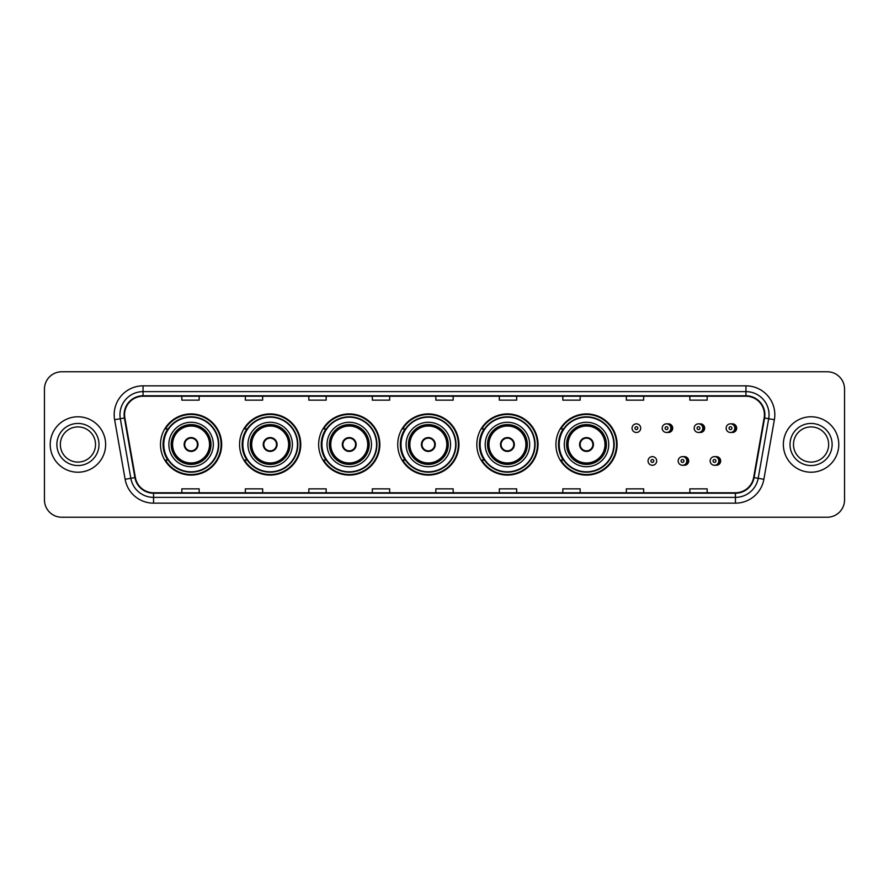 <?xml version="1.0" encoding="UTF-8"?>
<svg xmlns="http://www.w3.org/2000/svg" width="889" height="889" viewBox="0 0 889 889"><rect width="100%" height="100%" fill="white"/><g stroke="black" fill="none" stroke-linecap="round" stroke-linejoin="round"><path stroke-width="1.33" d="M555.914 444.5A30.593 30.593 0 0 0 586.507 475.093A30.593 30.593 0 0 0 617.099 444.5A30.593 30.593 0 0 0 586.507 413.907A30.593 30.593 0 0 0 555.914 444.5M476.826 444.5A30.593 30.593 0 0 0 507.419 475.093A30.593 30.593 0 0 0 538.023 444.5A30.593 30.593 0 0 0 507.419 413.907A30.593 30.593 0 0 0 476.826 444.5M397.739 444.5A30.593 30.593 0 0 0 428.331 475.093A30.593 30.593 0 0 0 458.935 444.5A30.593 30.593 0 0 0 428.331 413.907A30.593 30.593 0 0 0 397.739 444.5M318.651 444.5A30.593 30.593 0 0 0 349.255 475.093A30.593 30.593 0 0 0 379.847 444.5A30.593 30.593 0 0 0 349.255 413.907A30.593 30.593 0 0 0 318.651 444.5M239.563 444.5A30.593 30.593 0 0 0 270.167 475.093A30.593 30.593 0 0 0 300.76 444.5A30.593 30.593 0 0 0 270.167 413.907A30.593 30.593 0 0 0 239.563 444.5M160.487 444.5A30.593 30.593 0 0 0 191.079 475.093A30.593 30.593 0 0 0 221.672 444.5A30.593 30.593 0 0 0 191.079 413.907A30.593 30.593 0 0 0 160.487 444.5M683.43 465.18A4.334 4.334 0 0 0 688.686 460.958A4.334 4.334 0 0 0 683.43 456.724M715.412 465.18A4.334 4.334 0 0 0 720.668 460.958A4.334 4.334 0 0 0 715.412 456.724M667.439 432.398A4.334 4.334 0 0 0 672.695 428.165A4.334 4.334 0 0 0 667.439 423.931M699.421 432.398A4.334 4.334 0 0 0 704.677 428.165A4.334 4.334 0 0 0 699.421 423.931M731.403 432.398A4.334 4.334 0 0 0 736.659 428.165A4.334 4.334 0 0 0 731.403 423.931M167.821 460.091A27.992 27.992 0 0 1 167.821 428.909M246.909 460.091A27.992 27.992 0 0 1 246.909 428.909M325.996 460.091A27.992 27.992 0 0 1 325.996 428.909M405.073 460.091A27.992 27.992 0 0 1 405.073 428.909M484.161 460.091A27.992 27.992 0 0 1 484.161 428.909M563.248 460.091A27.992 27.992 0 0 1 563.248 428.909M44.45 389.082L44.45 499.918A17.313 17.313 0 0 0 61.763 517.231L827.237 517.231A17.313 17.313 0 0 0 844.55 499.918L844.55 389.082A17.313 17.313 0 0 0 827.237 371.769L61.763 371.769A17.313 17.313 0 0 0 44.45 389.082L44.45 499.918M50.217 444.5A27.715 27.715 0 0 0 77.932 472.215A27.715 27.715 0 0 0 105.635 444.5A27.715 27.715 0 0 0 77.932 416.785A27.715 27.715 0 0 0 50.217 444.5A27.715 27.715 0 0 0 77.932 472.215A27.715 27.715 0 0 0 105.635 444.5A27.715 27.715 0 0 0 77.932 416.785A27.715 27.715 0 0 0 50.217 444.5M783.365 444.5A27.715 27.715 0 0 0 811.068 472.215A27.715 27.715 0 0 0 838.783 444.5A27.715 27.715 0 0 0 811.068 416.785A27.715 27.715 0 0 0 783.365 444.5A27.715 27.715 0 0 0 811.068 472.215A27.715 27.715 0 0 0 838.783 444.5A27.715 27.715 0 0 0 811.068 416.785A27.715 27.715 0 0 0 783.365 444.5M124.571 414.707A18.469 18.469 0 0 1 143.051 396.238L745.949 396.238A18.469 18.469 0 0 1 764.14 417.919L753.639 477.493A18.469 18.469 0 0 1 735.447 492.762L153.553 492.762A18.469 18.469 0 0 1 135.361 477.493L124.86 417.919A18.469 18.469 0 0 1 124.571 414.707M124.116 414.707A18.936 18.936 0 0 0 124.404 417.997L134.906 477.571A18.936 18.936 0 0 0 153.553 493.217L735.447 493.217A18.936 18.936 0 0 0 754.094 477.571L764.596 417.997A18.936 18.936 0 0 0 745.949 395.783L143.051 395.783A18.936 18.936 0 0 0 124.116 414.707M114.625 419.73A28.859 28.859 0 0 1 143.051 385.848L745.949 385.848A28.859 28.859 0 0 1 774.375 419.73L763.873 479.304A28.859 28.859 0 0 1 735.447 503.152L153.553 503.152A28.859 28.859 0 0 1 125.127 479.304L114.625 419.73L120.304 418.719A23.092 23.092 0 0 1 143.051 391.627L745.949 391.627A23.092 23.092 0 0 1 768.696 418.719L758.184 478.293A23.092 23.092 0 0 1 735.447 497.373L153.553 497.373A23.092 23.092 0 0 1 130.816 478.293L120.304 418.719A23.092 23.092 0 0 1 119.959 414.707M827.237 371.769L61.763 371.769M61.763 517.231L827.237 517.231M844.55 499.918L844.55 389.082M754.094 477.571L758.184 478.293L768.696 418.719L774.375 419.73M435.843 396.238L435.843 400.15L453.157 400.15L453.157 396.238M372.335 396.238L372.335 400.15L389.66 400.15L389.66 396.238M308.839 396.238L308.839 400.15L326.163 400.15L326.163 396.238M245.342 396.238L245.342 400.15L262.655 400.15L262.655 396.238M181.845 396.238L181.845 400.15L199.158 400.15L199.158 396.238M499.34 396.238L499.34 400.15L516.665 400.15L516.665 396.238M562.837 396.238L562.837 400.15L580.161 400.15L580.161 396.238M626.345 396.238L626.345 400.15L643.658 400.15L643.658 396.238M689.842 396.238L689.842 400.15L707.155 400.15L707.155 396.238M453.157 492.762L453.157 488.85L435.843 488.85L435.843 492.762M389.66 492.762L389.66 488.85L372.335 488.85L372.335 492.762M326.163 492.762L326.163 488.85L308.839 488.85L308.839 492.762M262.655 492.762L262.655 488.85L245.342 488.85L245.342 492.762M199.158 492.762L199.158 488.85L181.845 488.85L181.845 492.762M516.665 492.762L516.665 488.85L499.34 488.85L499.34 492.762M580.161 492.762L580.161 488.85L562.837 488.85L562.837 492.762M643.658 492.762L643.658 488.85L626.345 488.85L626.345 492.762M707.155 492.762L707.155 488.85L689.842 488.85L689.842 492.762M95.523 444.5A17.591 17.591 0 0 0 77.932 426.909A17.591 17.591 0 0 0 60.341 444.5A17.591 17.591 0 0 0 77.932 462.091A17.591 17.591 0 0 0 95.523 444.5A17.591 17.591 0 0 1 77.932 462.091A17.591 17.591 0 0 1 60.341 444.5M168.854 444.5A22.225 22.225 0 0 1 191.079 422.275A22.225 22.225 0 0 1 213.304 444.5A22.225 22.225 0 0 1 191.079 466.725A22.225 22.225 0 0 1 168.854 444.5A22.225 22.225 0 0 0 191.079 466.725A22.225 22.225 0 0 0 213.304 444.5M168.165 428.909A27.715 27.715 0 0 0 168.165 460.091L165.421 460.091A30.015 30.015 0 0 0 221.094 444.5A30.015 30.015 0 0 0 165.421 428.909L168.21 428.909A27.681 27.681 0 0 1 218.761 444.567A27.681 27.681 0 0 1 168.21 460.091M218.383 444.5A27.303 27.303 0 0 0 191.079 417.197A27.303 27.303 0 0 0 163.776 444.5A27.303 27.303 0 0 0 191.079 471.803A27.303 27.303 0 0 0 218.383 444.5M171.455 444.5A19.625 19.625 0 0 0 191.079 464.125A19.625 19.625 0 0 0 210.704 444.5A19.625 19.625 0 0 0 191.079 424.875A19.625 19.625 0 0 0 171.455 444.5M172.599 444.5A18.469 18.469 0 0 1 191.079 426.031A18.469 18.469 0 0 1 209.548 444.5A18.469 18.469 0 0 1 191.079 462.969A18.469 18.469 0 0 1 172.599 444.5M184.145 444.5A6.923 6.923 0 0 0 191.079 451.423A6.923 6.923 0 0 0 198.003 444.5A6.923 6.923 0 0 0 191.079 437.577A6.923 6.923 0 0 0 184.145 444.5M172.033 444.5A19.047 19.047 0 0 1 191.079 425.453A19.047 19.047 0 0 1 210.126 444.5A19.047 19.047 0 0 1 191.079 463.547A19.047 19.047 0 0 1 172.033 444.5M184.367 442.766L184.601 442.766A6.701 6.701 0 0 1 197.547 442.766L197.191 442.766A6.345 6.345 0 0 1 191.079 450.845A6.345 6.345 0 0 1 184.968 442.766A6.345 6.345 0 0 1 197.191 442.766L197.78 442.766M197.78 446.234L197.547 446.234A6.701 6.701 0 0 1 184.601 446.234L184.367 446.234M828.659 444.5A17.591 17.591 0 0 0 811.068 426.909A17.591 17.591 0 0 0 793.477 444.5A17.591 17.591 0 0 0 811.068 462.091A17.591 17.591 0 0 0 828.659 444.5A17.591 17.591 0 0 1 811.068 462.091A17.591 17.591 0 0 1 793.477 444.5M247.942 444.5A22.225 22.225 0 0 1 270.167 422.275A22.225 22.225 0 0 1 292.392 444.5A22.225 22.225 0 0 1 270.167 466.725A22.225 22.225 0 0 1 247.942 444.5A22.225 22.225 0 0 0 270.167 466.725A22.225 22.225 0 0 0 292.392 444.5M247.253 428.909A27.715 27.715 0 0 0 247.253 460.091M297.471 444.5A27.303 27.303 0 0 0 270.167 417.197A27.303 27.303 0 0 0 242.864 444.5A27.303 27.303 0 0 0 270.167 471.803A27.303 27.303 0 0 0 297.471 444.5M250.531 444.5A19.625 19.625 0 0 0 270.167 464.125A19.625 19.625 0 0 0 289.792 444.5A19.625 19.625 0 0 0 270.167 424.875A19.625 19.625 0 0 0 250.531 444.5M251.687 444.5A18.469 18.469 0 0 1 270.167 426.031A18.469 18.469 0 0 1 288.636 444.5A18.469 18.469 0 0 1 270.167 462.969A18.469 18.469 0 0 1 251.687 444.5M263.233 444.5A6.923 6.923 0 0 0 270.167 451.423A6.923 6.923 0 0 0 277.09 444.5A6.923 6.923 0 0 0 270.167 437.577A6.923 6.923 0 0 0 263.233 444.5M251.109 444.5A19.047 19.047 0 0 1 270.167 425.453A19.047 19.047 0 0 1 289.214 444.5A19.047 19.047 0 0 1 270.167 463.547A19.047 19.047 0 0 1 251.109 444.5M300.182 444.5A30.015 30.015 0 0 1 244.508 460.091L247.286 460.091A27.681 27.681 0 0 0 297.837 444.567A27.681 27.681 0 0 0 247.286 428.909L244.508 428.909A30.015 30.015 0 0 1 300.182 444.5M263.455 442.766L263.689 442.766A6.701 6.701 0 0 1 276.635 442.766L276.268 442.766A6.345 6.345 0 0 1 270.167 450.845A6.345 6.345 0 0 1 264.055 442.766A6.345 6.345 0 0 1 276.268 442.766L276.868 442.766M276.868 446.234L276.268 446.234A6.345 6.345 0 0 1 264.055 446.234L263.455 446.234M276.268 446.234L276.635 446.234A6.701 6.701 0 0 1 263.689 446.234L264.055 446.234M327.03 444.5A22.225 22.225 0 0 1 349.255 422.275A22.225 22.225 0 0 1 371.48 444.5A22.225 22.225 0 0 1 349.255 466.725A22.225 22.225 0 0 1 327.03 444.5A22.225 22.225 0 0 0 349.255 466.725A22.225 22.225 0 0 0 371.48 444.5M326.341 428.909A27.715 27.715 0 0 0 326.341 460.091M376.558 444.5A27.303 27.303 0 0 0 349.255 417.197A27.303 27.303 0 0 0 321.94 444.5A27.303 27.303 0 0 0 349.255 471.803A27.303 27.303 0 0 0 376.558 444.5M329.619 444.5A19.625 19.625 0 0 0 349.255 464.125A19.625 19.625 0 0 0 368.879 444.5A19.625 19.625 0 0 0 349.255 424.875A19.625 19.625 0 0 0 329.619 444.5M330.775 444.5A18.469 18.469 0 0 1 349.255 426.031A18.469 18.469 0 0 1 367.724 444.5A18.469 18.469 0 0 1 349.255 462.969A18.469 18.469 0 0 1 330.775 444.5M342.321 444.5A6.923 6.923 0 0 0 349.255 451.423A6.923 6.923 0 0 0 356.178 444.5A6.923 6.923 0 0 0 349.255 437.577A6.923 6.923 0 0 0 342.321 444.5M330.197 444.5A19.047 19.047 0 0 1 349.255 425.453A19.047 19.047 0 0 1 368.302 444.5A19.047 19.047 0 0 1 349.255 463.547A19.047 19.047 0 0 1 330.197 444.5M379.27 444.5A30.015 30.015 0 0 1 323.596 460.091L326.374 460.091A27.681 27.681 0 0 0 376.925 444.567A27.681 27.681 0 0 0 326.374 428.909L323.596 428.909A30.015 30.015 0 0 1 379.27 444.5M342.543 442.766L342.776 442.766A6.701 6.701 0 0 1 355.722 442.766L355.356 442.766A6.345 6.345 0 0 1 349.255 450.845A6.345 6.345 0 0 1 343.143 442.766A6.345 6.345 0 0 1 355.356 442.766L355.956 442.766M355.956 446.234L355.356 446.234A6.345 6.345 0 0 1 343.143 446.234L342.543 446.234M355.356 446.234L355.722 446.234A6.701 6.701 0 0 1 342.776 446.234L343.143 446.234M406.106 444.5A22.225 22.225 0 0 1 428.331 422.275A22.225 22.225 0 0 1 450.556 444.5A22.225 22.225 0 0 1 428.331 466.725A22.225 22.225 0 0 1 406.106 444.5A22.225 22.225 0 0 0 428.331 466.725A22.225 22.225 0 0 0 450.556 444.5M405.428 428.909A27.715 27.715 0 0 0 405.428 460.091L402.684 460.091A30.015 30.015 0 0 0 458.357 444.5A30.015 30.015 0 0 0 402.684 428.909L405.462 428.909A27.681 27.681 0 0 1 456.013 444.567A27.681 27.681 0 0 1 405.462 460.091M455.646 444.5A27.303 27.303 0 0 0 428.331 417.197A27.303 27.303 0 0 0 401.028 444.5A27.303 27.303 0 0 0 428.331 471.803A27.303 27.303 0 0 0 455.646 444.5M408.707 444.5A19.625 19.625 0 0 0 428.331 464.125A19.625 19.625 0 0 0 447.967 444.5A19.625 19.625 0 0 0 428.331 424.875A19.625 19.625 0 0 0 408.707 444.5M409.862 444.5A18.469 18.469 0 0 1 428.331 426.031A18.469 18.469 0 0 1 446.811 444.5A18.469 18.469 0 0 1 428.331 462.969A18.469 18.469 0 0 1 409.862 444.5M421.408 444.5A6.923 6.923 0 0 0 428.331 451.423A6.923 6.923 0 0 0 435.266 444.5A6.923 6.923 0 0 0 428.331 437.577A6.923 6.923 0 0 0 421.408 444.5M409.284 444.5A19.047 19.047 0 0 1 428.331 425.453A19.047 19.047 0 0 1 447.389 444.5A19.047 19.047 0 0 1 428.331 463.547A19.047 19.047 0 0 1 409.284 444.5M421.63 442.766L421.864 442.766A6.701 6.701 0 0 1 434.81 442.766L434.443 442.766A6.345 6.345 0 0 1 428.331 450.845A6.345 6.345 0 0 1 422.231 442.766A6.345 6.345 0 0 1 434.443 442.766L435.043 442.766M435.043 446.234L434.443 446.234A6.345 6.345 0 0 1 422.231 446.234L421.63 446.234M434.443 446.234L434.81 446.234A6.701 6.701 0 0 1 421.864 446.234L422.231 446.234M485.194 444.5A22.225 22.225 0 0 1 507.419 422.275A22.225 22.225 0 0 1 529.644 444.5A22.225 22.225 0 0 1 507.419 466.725A22.225 22.225 0 0 1 485.194 444.5A22.225 22.225 0 0 0 507.419 466.725A22.225 22.225 0 0 0 529.644 444.5M484.516 428.909A27.715 27.715 0 0 0 484.516 460.091M534.722 444.5A27.303 27.303 0 0 0 507.419 417.197A27.303 27.303 0 0 0 480.116 444.5A27.303 27.303 0 0 0 507.419 471.803A27.303 27.303 0 0 0 534.722 444.5M487.794 444.5A19.625 19.625 0 0 0 507.419 464.125A19.625 19.625 0 0 0 527.055 444.5A19.625 19.625 0 0 0 507.419 424.875A19.625 19.625 0 0 0 487.794 444.5M488.95 444.5A18.469 18.469 0 0 1 507.419 426.031A18.469 18.469 0 0 1 525.899 444.5A18.469 18.469 0 0 1 507.419 462.969A18.469 18.469 0 0 1 488.95 444.5M500.496 444.5A6.923 6.923 0 0 0 507.419 451.423A6.923 6.923 0 0 0 514.353 444.5A6.923 6.923 0 0 0 507.419 437.577A6.923 6.923 0 0 0 500.496 444.5M488.372 444.5A19.047 19.047 0 0 1 507.419 425.453A19.047 19.047 0 0 1 526.477 444.5A19.047 19.047 0 0 1 507.419 463.547A19.047 19.047 0 0 1 488.372 444.5M537.445 444.5A30.015 30.015 0 0 1 481.771 460.091L484.549 460.091A27.681 27.681 0 0 0 535.1 444.567A27.681 27.681 0 0 0 484.549 428.909L481.771 428.909A30.015 30.015 0 0 1 537.445 444.5M500.718 442.766L500.952 442.766A6.701 6.701 0 0 1 513.898 442.766L513.531 442.766A6.345 6.345 0 0 1 507.419 450.845A6.345 6.345 0 0 1 501.318 442.766A6.345 6.345 0 0 1 513.531 442.766L514.131 442.766M514.131 446.234L513.531 446.234A6.345 6.345 0 0 1 501.318 446.234L500.718 446.234M513.531 446.234L513.898 446.234A6.701 6.701 0 0 1 500.952 446.234L501.318 446.234M564.282 444.5A22.225 22.225 0 0 1 586.507 422.275A22.225 22.225 0 0 1 608.732 444.5A22.225 22.225 0 0 1 586.507 466.725A22.225 22.225 0 0 1 564.282 444.5A22.225 22.225 0 0 0 586.507 466.725A22.225 22.225 0 0 0 608.732 444.5M563.604 428.909A27.715 27.715 0 0 0 563.604 460.091L560.859 460.091A30.015 30.015 0 0 0 616.533 444.5A30.015 30.015 0 0 0 560.859 428.909L563.637 428.909A27.681 27.681 0 0 1 614.188 444.567A27.681 27.681 0 0 1 563.637 460.091M613.81 444.5A27.303 27.303 0 0 0 586.507 417.197A27.303 27.303 0 0 0 559.203 444.5A27.303 27.303 0 0 0 586.507 471.803A27.303 27.303 0 0 0 613.81 444.5M566.882 444.5A19.625 19.625 0 0 0 586.507 464.125A19.625 19.625 0 0 0 606.131 444.5A19.625 19.625 0 0 0 586.507 424.875A19.625 19.625 0 0 0 566.882 444.5M568.038 444.5A18.469 18.469 0 0 1 586.507 426.031A18.469 18.469 0 0 1 604.987 444.5A18.469 18.469 0 0 1 586.507 462.969A18.469 18.469 0 0 1 568.038 444.5M579.584 444.5A6.923 6.923 0 0 0 586.507 451.423A6.923 6.923 0 0 0 593.441 444.5A6.923 6.923 0 0 0 586.507 437.577A6.923 6.923 0 0 0 579.584 444.5M567.46 444.5A19.047 19.047 0 0 1 586.507 425.453A19.047 19.047 0 0 1 605.565 444.5A19.047 19.047 0 0 1 586.507 463.547A19.047 19.047 0 0 1 567.46 444.5M579.806 442.766L580.039 442.766A6.701 6.701 0 0 1 592.985 442.766L592.619 442.766A6.345 6.345 0 0 1 586.507 450.845A6.345 6.345 0 0 1 580.395 442.766A6.345 6.345 0 0 1 592.619 442.766L593.219 442.766M593.219 446.234L592.619 446.234A6.345 6.345 0 0 1 580.395 446.234L579.806 446.234M592.619 446.234L592.985 446.234A6.701 6.701 0 0 1 580.039 446.234L580.395 446.234M640.713 428.165A4.334 4.334 0 0 1 636.391 432.487A4.334 4.334 0 0 1 632.057 428.165A4.334 4.334 0 0 1 636.391 423.831A4.334 4.334 0 0 1 640.713 428.165A4.334 4.334 0 0 0 636.391 423.831A4.334 4.334 0 0 0 632.057 428.165M670.851 428.165A4.334 4.334 0 0 1 666.517 432.487A4.334 4.334 0 0 1 662.194 428.165A4.334 4.334 0 0 1 666.517 423.831A4.334 4.334 0 0 1 670.851 428.165A4.334 4.334 0 0 0 666.517 423.831A4.334 4.334 0 0 0 662.194 428.165M702.832 428.165A4.334 4.334 0 0 1 698.498 432.487A4.334 4.334 0 0 1 694.176 428.165A4.334 4.334 0 0 1 698.498 423.831A4.334 4.334 0 0 1 702.832 428.165A4.334 4.334 0 0 0 698.498 423.831A4.334 4.334 0 0 0 694.176 428.165M734.814 428.165A4.334 4.334 0 0 1 730.48 432.487A4.334 4.334 0 0 1 726.146 428.165A4.334 4.334 0 0 1 730.48 423.831A4.334 4.334 0 0 1 734.814 428.165A4.334 4.334 0 0 0 730.48 423.831A4.334 4.334 0 0 0 726.146 428.165M648.048 460.958A4.334 4.334 0 0 1 652.37 456.624A4.334 4.334 0 0 1 656.704 460.958A4.334 4.334 0 0 1 652.37 465.28A4.334 4.334 0 0 1 648.048 460.958A4.334 4.334 0 0 0 652.37 465.28A4.334 4.334 0 0 0 656.704 460.958M678.185 460.958A4.334 4.334 0 0 1 682.508 456.624A4.334 4.334 0 0 1 686.841 460.958A4.334 4.334 0 0 1 682.508 465.28A4.334 4.334 0 0 1 678.185 460.958A4.334 4.334 0 0 0 682.508 465.28A4.334 4.334 0 0 0 686.841 460.958M710.155 460.958A4.334 4.334 0 0 1 714.489 456.624A4.334 4.334 0 0 1 718.823 460.958A4.334 4.334 0 0 1 714.489 465.28A4.334 4.334 0 0 1 710.155 460.958A4.334 4.334 0 0 0 714.489 465.28A4.334 4.334 0 0 0 718.823 460.958M745.949 385.848L745.949 395.783M120.304 418.719L124.404 417.997M153.553 503.152L153.553 493.217M735.447 493.217L735.447 503.152M125.127 479.304L134.906 477.571M764.596 417.997L768.696 418.719M143.051 385.848L143.051 395.783M758.184 478.293L763.873 479.304M98.99 444.5A21.058 21.058 0 0 0 77.932 423.442A21.058 21.058 0 0 0 56.874 444.5A21.058 21.058 0 0 0 77.932 465.558A21.058 21.058 0 0 0 98.99 444.5M210.993 444.5A19.914 19.914 0 0 0 191.079 424.586A19.914 19.914 0 0 0 171.166 444.5A19.914 19.914 0 0 0 191.079 464.414A19.914 19.914 0 0 0 210.993 444.5M832.126 444.5A21.058 21.058 0 0 0 811.068 423.442A21.058 21.058 0 0 0 790.01 444.5A21.058 21.058 0 0 0 811.068 465.558A21.058 21.058 0 0 0 832.126 444.5M290.081 444.5A19.914 19.914 0 0 0 270.167 424.586A19.914 19.914 0 0 0 250.242 444.5A19.914 19.914 0 0 0 270.167 464.414A19.914 19.914 0 0 0 290.081 444.5M369.168 444.5A19.914 19.914 0 0 0 349.255 424.586A19.914 19.914 0 0 0 329.33 444.5A19.914 19.914 0 0 0 349.255 464.414A19.914 19.914 0 0 0 369.168 444.5M448.256 444.5A19.914 19.914 0 0 0 428.331 424.586A19.914 19.914 0 0 0 408.418 444.5A19.914 19.914 0 0 0 428.331 464.414A19.914 19.914 0 0 0 448.256 444.5M527.344 444.5A19.914 19.914 0 0 0 507.419 424.586A19.914 19.914 0 0 0 487.505 444.5A19.914 19.914 0 0 0 507.419 464.414A19.914 19.914 0 0 0 527.344 444.5M606.42 444.5A19.914 19.914 0 0 0 586.507 424.586A19.914 19.914 0 0 0 566.593 444.5A19.914 19.914 0 0 0 586.507 464.414A19.914 19.914 0 0 0 606.42 444.5M634.946 428.165A1.445 1.445 0 0 0 636.391 429.609A1.445 1.445 0 0 0 637.824 428.165A1.445 1.445 0 0 0 636.391 426.72A1.445 1.445 0 0 0 634.946 428.165M670.506 424.397A5.49 5.49 0 0 1 670.506 431.921M665.072 428.165A1.445 1.445 0 0 0 666.517 429.609A1.445 1.445 0 0 0 667.961 428.165A1.445 1.445 0 0 0 666.517 426.72A1.445 1.445 0 0 0 665.072 428.165M702.488 424.397A5.49 5.49 0 0 1 702.488 431.921M697.054 428.165A1.445 1.445 0 0 0 698.498 429.609A1.445 1.445 0 0 0 699.943 428.165A1.445 1.445 0 0 0 698.498 426.72A1.445 1.445 0 0 0 697.054 428.165M734.47 424.397A5.49 5.49 0 0 1 734.47 431.921M729.036 428.165A1.445 1.445 0 0 0 730.48 429.609A1.445 1.445 0 0 0 731.925 428.165A1.445 1.445 0 0 0 730.48 426.72A1.445 1.445 0 0 0 729.036 428.165M653.815 460.958A1.445 1.445 0 0 0 652.37 459.513A1.445 1.445 0 0 0 650.937 460.958A1.445 1.445 0 0 0 652.37 462.391A1.445 1.445 0 0 0 653.815 460.958M686.497 457.19A5.49 5.49 0 0 1 686.497 464.714M683.952 460.958A1.445 1.445 0 0 0 682.508 459.513A1.445 1.445 0 0 0 681.063 460.958A1.445 1.445 0 0 0 682.508 462.391A1.445 1.445 0 0 0 683.952 460.958M718.479 457.19A5.49 5.49 0 0 1 718.479 464.714M715.934 460.958A1.445 1.445 0 0 0 714.489 459.513A1.445 1.445 0 0 0 713.045 460.958A1.445 1.445 0 0 0 714.489 462.391A1.445 1.445 0 0 0 715.934 460.958"/></g></svg>
